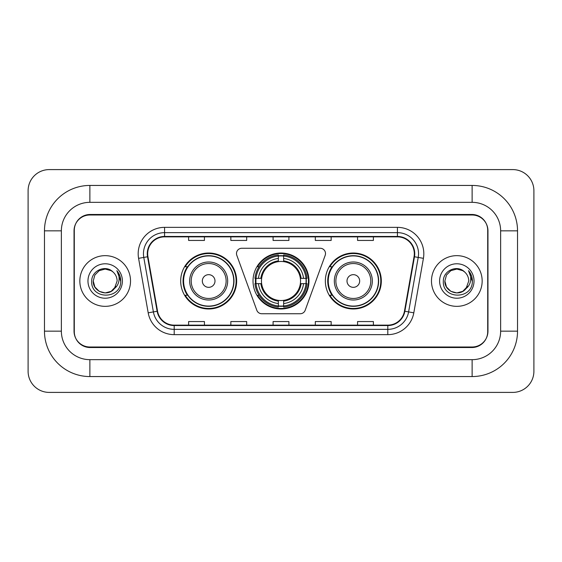 <?xml version="1.0" encoding="UTF-8"?>
<svg xmlns="http://www.w3.org/2000/svg" width="562" height="562" viewBox="0 0 562 562"><rect width="100%" height="100%" fill="white"/><g stroke="black" fill="none" stroke-linecap="round" stroke-linejoin="round"><path stroke-width="0.84" d="M236.497 253.546A5.283 5.283 0 0 0 236.82 255.352L256.806 310.259A5.283 5.283 0 0 0 261.766 313.737L300.234 313.737A5.283 5.283 0 0 0 305.194 310.259L325.18 255.352A5.283 5.283 0 0 0 320.221 248.263L241.779 248.263A5.283 5.283 0 0 0 236.497 253.546M325.349 281A27.981 27.981 0 0 0 353.329 308.981A27.981 27.981 0 0 0 381.317 281A27.981 27.981 0 0 0 353.329 253.019A27.981 27.981 0 0 0 325.349 281M253.019 281A27.981 27.981 0 0 0 281 308.981A27.981 27.981 0 0 0 308.981 281A27.981 27.981 0 0 0 281 253.019A27.981 27.981 0 0 0 253.019 281M180.683 281A27.981 27.981 0 0 0 208.671 308.981A27.981 27.981 0 0 0 236.651 281A27.981 27.981 0 0 0 208.671 253.019A27.981 27.981 0 0 0 180.683 281M187.399 295.254A25.606 25.606 0 0 1 187.399 266.746M255.527 283.641A25.606 25.606 0 0 1 255.527 278.359M332.058 295.254A25.606 25.606 0 0 1 332.058 266.746M472.129 185.439A45.403 45.403 0 0 1 517.532 230.842A45.403 45.403 0 0 0 472.129 185.439L89.871 185.439A45.403 45.403 0 0 0 44.468 230.842A45.403 45.403 0 0 1 89.871 185.439L89.871 202.334L472.129 202.334L89.871 202.334A28.507 28.507 0 0 0 61.363 230.842L61.363 331.159A28.507 28.507 0 0 0 89.871 359.666L472.129 359.666L89.871 359.666L89.871 376.561L472.129 376.561A45.403 45.403 0 0 0 517.532 331.159L517.532 230.842L500.637 230.842A28.507 28.507 0 0 0 472.129 202.334L472.129 185.439M472.129 215L89.871 215A15.841 15.841 0 0 0 74.036 230.842L74.036 331.159A15.841 15.841 0 0 0 89.871 347L472.129 347A15.841 15.841 0 0 0 487.964 331.159L487.964 230.842A15.841 15.841 0 0 0 472.129 215M517.532 331.159L500.637 331.159L500.637 230.842L500.637 331.159A28.507 28.507 0 0 1 472.129 359.666L472.129 376.561M533.9 190.715A21.117 21.117 0 0 0 512.783 169.598L49.217 169.598A21.117 21.117 0 0 0 28.1 190.715L28.1 371.285A21.117 21.117 0 0 0 49.217 392.402L512.783 392.402A21.117 21.117 0 0 0 533.9 371.285L533.9 190.715M44.468 331.159L61.363 331.159L61.363 230.842L44.468 230.842L44.468 331.159A45.403 45.403 0 0 0 89.871 376.561M74.296 230.315L74.296 331.685A15.841 15.841 0 0 0 90.138 347.527L471.862 347.527A15.841 15.841 0 0 0 487.704 331.685L487.704 230.315A15.841 15.841 0 0 0 471.862 214.473L90.138 214.473A15.841 15.841 0 0 0 74.296 230.315L74.296 331.685M79.839 281A25.346 25.346 0 0 0 105.185 306.346A25.346 25.346 0 0 0 130.525 281A25.346 25.346 0 0 0 105.185 255.654A25.346 25.346 0 0 0 79.839 281A25.346 25.346 0 0 0 105.185 306.346A25.346 25.346 0 0 0 130.525 281A25.346 25.346 0 0 0 105.185 255.654A25.346 25.346 0 0 0 79.839 281M431.476 281A25.346 25.346 0 0 0 456.815 306.346A25.346 25.346 0 0 0 482.161 281A25.346 25.346 0 0 0 456.815 255.654A25.346 25.346 0 0 0 431.476 281A25.346 25.346 0 0 0 456.815 306.346A25.346 25.346 0 0 0 482.161 281A25.346 25.346 0 0 0 456.815 255.654A25.346 25.346 0 0 0 431.476 281M147.687 253.757A16.895 16.895 0 0 1 164.582 236.862L397.418 236.862A16.895 16.895 0 0 1 414.053 256.693L404.45 311.179A16.895 16.895 0 0 1 387.808 325.138L174.192 325.138A16.895 16.895 0 0 1 157.55 311.179L147.946 256.693A16.895 16.895 0 0 1 147.687 253.757M147.265 253.757A17.317 17.317 0 0 0 147.525 256.764L157.135 311.25A17.317 17.317 0 0 0 174.192 325.56L387.808 325.56A17.317 17.317 0 0 0 404.865 311.25L414.475 256.764A17.317 17.317 0 0 0 397.418 236.44L164.582 236.44A17.317 17.317 0 0 0 147.265 253.757M138.582 258.337A26.4 26.4 0 0 1 164.582 227.357L397.418 227.357A26.4 26.4 0 0 1 423.418 258.337L413.808 312.83A26.4 26.4 0 0 1 387.808 334.643L174.192 334.643A26.4 26.4 0 0 1 148.192 312.83L138.582 258.337L143.781 257.424A21.117 21.117 0 0 1 164.582 232.64L397.418 232.64A21.117 21.117 0 0 1 418.219 257.424L408.609 311.91A21.117 21.117 0 0 1 387.808 329.36L174.192 329.36A21.117 21.117 0 0 1 153.391 311.91L143.781 257.424A21.117 21.117 0 0 1 143.465 253.757M487.704 331.685L487.704 230.315M273.083 236.862L273.083 240.438L288.917 240.438L288.917 236.862M230.842 236.862L230.842 240.438L246.683 240.438L246.683 236.862M188.607 236.862L188.607 240.438L204.442 240.438L204.442 236.862M315.317 236.862L315.317 240.438L331.159 240.438L331.159 236.862M357.558 236.862L357.558 240.438L373.393 240.438L373.393 236.862M288.917 325.138L288.917 321.562L273.083 321.562L273.083 325.138M246.683 325.138L246.683 321.562L230.842 321.562L230.842 325.138M204.442 325.138L204.442 321.562L188.607 321.562L188.607 325.138M331.159 325.138L331.159 321.562L315.317 321.562L315.317 325.138M373.393 325.138L373.393 321.562L357.558 321.562L357.558 325.138M93.25 281C92.639 291.58 107.609 297.158 114.086 288.952L111.15 291.334L105.185 292.935L99.214 291.334L94.845 286.964L93.25 281L94.845 275.036L99.214 270.666L105.185 269.065L111.15 270.666L113.004 271.98C105.663 264.302 91.578 270.638 91.711 281C90.37 299.427 120.24 299.904 120.725 281.892L120.746 281C120.704 277.087 119.404 273.645 116.84 270.687C118.786 273.884 119.474 277.319 118.898 281C118.357 284.091 116.861 286.613 114.416 288.566L117.121 281C117.051 277.396 115.681 274.389 113.004 271.98L111.15 270.666L105.185 269.065L99.214 270.666L94.845 275.036L93.25 281L94.845 286.964L99.214 291.334L105.185 292.935L111.15 291.334L114.086 288.952L115.786 286.48L111.15 291.334L105.185 292.935L99.214 291.334L94.845 286.964L93.25 281L94.845 286.964L99.214 291.334L105.185 292.935L111.15 291.334L114.353 288.643M115.786 286.48L114.416 288.566M87.967 281A17.218 17.218 0 0 0 105.185 298.218A17.218 17.218 0 0 0 122.397 281A17.218 17.218 0 0 0 105.185 263.782A17.218 17.218 0 0 0 87.967 281M116.959 270.821L120.746 281.45M283.641 305.995L283.641 307.056A26.189 26.189 0 0 0 307.056 283.641L305.995 283.641A25.128 25.128 0 0 1 283.641 305.995L283.641 303.55A22.705 22.705 0 0 0 303.55 283.641L300.354 283.641A19.537 19.537 0 0 0 283.641 261.646L283.641 256.005A25.128 25.128 0 0 1 305.995 278.359L307.056 278.359A26.189 26.189 0 0 0 283.641 254.944L283.641 256.005M256.005 283.641L254.944 283.641A26.189 26.189 0 0 0 278.359 307.056L278.359 305.995A25.128 25.128 0 0 1 256.005 283.641L258.45 283.641A22.705 22.705 0 0 0 278.359 303.55L278.359 300.354A19.537 19.537 0 0 0 300.354 283.641L301.134 283.641A20.309 20.309 0 0 1 283.641 301.134L283.641 303.55M278.359 256.005L278.359 254.944A26.189 26.189 0 0 0 254.944 278.359L256.005 278.359A25.128 25.128 0 0 1 278.359 256.005L278.359 258.45A22.705 22.705 0 0 0 258.45 278.359L261.646 278.359A19.537 19.537 0 0 0 278.359 300.354L278.359 301.134A20.309 20.309 0 0 1 260.866 283.641L258.45 283.641M256.061 283.641A25.079 25.079 0 0 1 256.061 278.359M283.641 256.061A25.079 25.079 0 0 0 278.359 256.061M305.939 278.359A25.079 25.079 0 0 1 305.939 283.641M305.995 278.359L303.55 278.359A22.705 22.705 0 0 0 283.641 258.45M303.55 283.641L305.995 283.641M278.359 303.55L278.359 305.995M300.354 278.359L303.55 278.359M283.641 300.389L283.641 301.134M278.359 300.354A19.537 19.537 0 0 1 261.646 283.641L260.866 283.641M283.641 305.939A25.079 25.079 0 0 1 278.359 305.939M258.45 278.359L256.005 278.359M278.359 261.611L278.359 258.45M283.641 261.646A19.537 19.537 0 0 0 261.646 278.359L260.866 278.359A20.309 20.309 0 0 1 278.359 260.866M283.641 261.611L283.641 260.866A20.309 20.309 0 0 1 301.134 278.359M259.033 266.746L257.537 266.746A27.454 27.454 0 0 1 308.454 281A27.454 27.454 0 0 1 257.537 295.254L259.033 295.254M215 281A6.337 6.337 0 0 0 208.671 274.663A6.337 6.337 0 0 0 202.334 281A6.337 6.337 0 0 0 208.671 287.337A6.337 6.337 0 0 0 215 281M227.673 281A19.01 19.01 0 0 0 208.671 261.99A19.01 19.01 0 0 0 189.661 281A19.01 19.01 0 0 0 208.671 300.01A19.01 19.01 0 0 0 227.673 281A19.01 19.01 0 0 1 208.671 300.01A19.01 19.01 0 0 1 189.661 281M233.743 281A25.079 25.079 0 0 0 208.671 255.921A25.079 25.079 0 0 0 183.591 281A25.079 25.079 0 0 0 208.671 306.079A25.079 25.079 0 0 0 233.743 281M236.124 281A27.454 27.454 0 0 1 185.207 295.254L187.75 295.254A25.318 25.318 0 0 0 225.418 299.982A25.318 25.318 0 0 0 225.418 262.018A25.318 25.318 0 0 0 187.75 266.746L185.207 266.746A27.454 27.454 0 0 1 236.124 281M359.666 281A6.337 6.337 0 0 0 353.329 274.663A6.337 6.337 0 0 0 347 281A6.337 6.337 0 0 0 353.329 287.337A6.337 6.337 0 0 0 359.666 281M372.339 281A19.01 19.01 0 0 0 353.329 261.99A19.01 19.01 0 0 0 334.327 281A19.01 19.01 0 0 0 353.329 300.01A19.01 19.01 0 0 0 372.339 281A19.01 19.01 0 0 1 353.329 300.01A19.01 19.01 0 0 1 334.327 281M378.409 281A25.079 25.079 0 0 0 353.329 255.921A25.079 25.079 0 0 0 328.257 281A25.079 25.079 0 0 0 353.329 306.079A25.079 25.079 0 0 0 378.409 281M380.79 281A27.454 27.454 0 0 1 329.866 295.254L332.416 295.254A25.318 25.318 0 0 0 370.084 299.982A25.318 25.318 0 0 0 370.084 262.018A25.318 25.318 0 0 0 332.416 266.746L329.866 266.746A27.454 27.454 0 0 1 380.79 281M465.905 288.742L462.786 291.334L456.815 292.935L450.85 291.334L446.481 286.964L444.879 281L446.481 275.036L450.85 270.666L456.815 269.065L462.786 270.666L464.633 271.98C457.292 264.302 443.207 270.638 443.341 281C441.999 299.427 471.869 299.904 472.354 281.892L472.382 281C472.333 277.087 471.033 273.645 468.476 270.687C470.422 273.884 471.104 277.319 470.534 281C469.994 284.091 468.497 286.613 466.046 288.566L468.75 281C468.68 277.396 467.31 274.389 464.633 271.98L462.786 270.666L456.815 269.065L450.85 270.666L446.481 275.036L444.879 281L446.481 286.964L450.85 291.334L456.815 292.935L462.786 291.334L465.905 288.742M467.415 286.48L462.786 291.334L456.815 292.935L450.85 291.334L446.481 286.964L444.879 281L446.481 286.964L450.85 291.334L456.815 292.935L462.786 291.334L467.415 286.48M444.879 281C444.268 291.58 459.238 297.158 465.715 288.952L466.046 288.566M439.603 281A17.218 17.218 0 0 0 456.815 298.218A17.218 17.218 0 0 0 474.033 281A17.218 17.218 0 0 0 456.815 263.782A17.218 17.218 0 0 0 439.603 281M468.589 270.821L472.375 281.45M397.418 227.357L397.418 236.44M143.781 257.424L147.525 256.764M174.192 334.643L174.192 325.56M387.808 325.56L387.808 334.643M404.865 311.25L413.808 312.83M148.192 312.83L157.135 311.25M414.475 256.764L423.418 258.337M164.582 227.357L164.582 236.44M283.641 300.354A19.537 19.537 0 0 0 300.354 283.641M278.359 306.178A25.318 25.318 0 0 0 283.641 306.178M306.178 283.641A25.318 25.318 0 0 0 306.178 278.359M283.641 255.822A25.318 25.318 0 0 0 278.359 255.822M226.128 281A17.464 17.464 0 0 0 208.671 263.536A17.464 17.464 0 0 0 191.206 281A17.464 17.464 0 0 0 208.671 298.464A17.464 17.464 0 0 0 226.128 281M370.794 281A17.464 17.464 0 0 0 353.329 263.536A17.464 17.464 0 0 0 335.872 281A17.464 17.464 0 0 0 353.329 298.464A17.464 17.464 0 0 0 370.794 281"/></g></svg>
